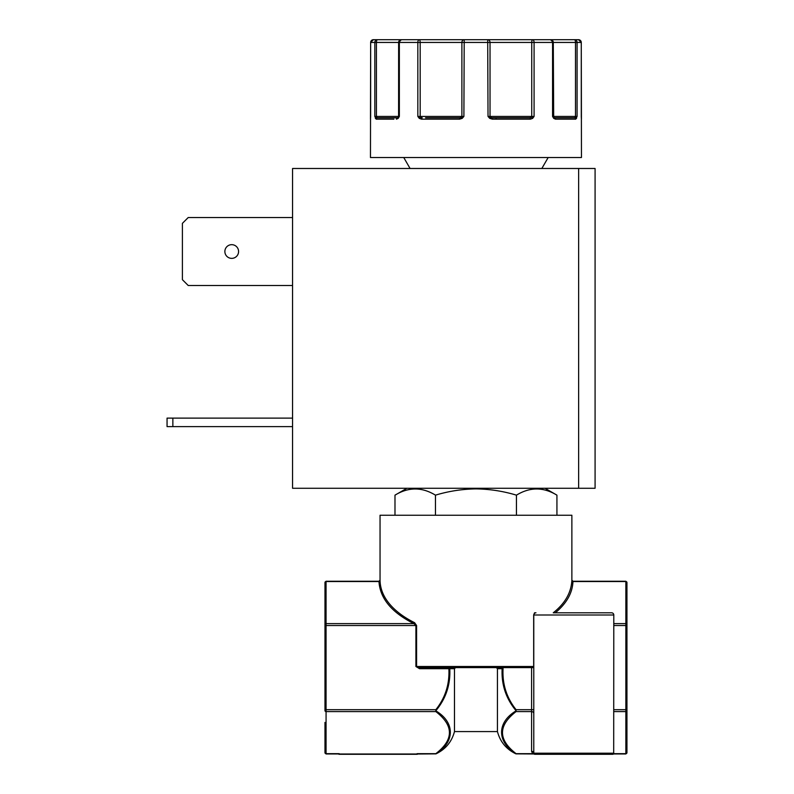 <?xml version="1.0" encoding="UTF-8"?>
<svg xmlns="http://www.w3.org/2000/svg" width="794" height="794" viewBox="0 0 794 794"><rect width="100%" height="100%" fill="white"/><g stroke="black" fill="none" stroke-linecap="round" stroke-linejoin="round"><path stroke-width="1.19" d="M581.357 118.356A1.37 1.082 -3.2 0 0 581.357 118.276L581.387 118.812A1.37 1.37 -90 0 1 581.436 119.169L581.268 42.439A2.739 2.739 -90 0 0 578.528 39.7L574.449 39.7A2.739 2.63 90 0 1 577.079 42.439L577.079 116.43L575.749 119.169L555.492 119.169L553.726 118.356L552.564 116.43L552.564 42.439A2.739 1.985 -90 0 0 550.579 39.7L532.576 39.7A2.739 1.509 90 0 1 534.084 42.439L534.084 116.43L532.655 118.356L530.402 119.169L492.34 119.169L489.709 118.356L488.022 116.43L487.705 39.7L464.212 39.7L463.894 116.43L462.207 118.356L459.577 119.169L459.795 117.8L425.584 117.8M459.577 119.169L421.515 119.169L419.262 118.356A1.37 0.586 -47.3 0 1 420.294 117.393L417.833 116.43L420.175 116.43L420.175 42.439A2.739 0.834 -90 0 0 419.341 39.7L401.337 39.7A2.739 1.985 90 0 0 399.352 42.439L399.352 116.43L398.191 118.356L396.424 119.169A1.37 1.032 -90 0 1 397.457 117.8L377.468 117.8L374.837 116.43L374.837 42.439A2.739 2.63 -90 0 1 377.468 39.7L373.388 39.7A2.739 2.739 90 0 0 370.649 42.439L370.48 119.169A1.37 1.37 -90 0 1 370.52 118.822M532.655 118.356A1.37 0.586 -132.7 0 0 531.623 117.393L531.742 116.43L534.084 116.43L529.697 117.8L492.121 117.8L495.952 117.8L496.21 119.169M324.974 722.411L324.974 752.861L326.066 753.963L326.066 711.583L435.837 711.583L435.837 709.687L436.303 711.136C455.022 722.57 454.992 741.755 436.303 753.714L436.303 753.714A1.092 0.645 -115.1 0 1 435.837 753.665L417.058 753.675L417.048 754.3L339.217 754.3A1.092 1.092 0 0 1 338.423 753.953M555.314 612.799C566.608 603.4 572.484 592.979 572.95 581.536L625.851 581.536L625.851 623.618A1.092 0.953 0 0 1 626.942 624.57L626.942 752.722A1.092 0.953 180 0 1 625.851 753.665L613.693 753.665L613.792 614.884M516.447 515.246L516.447 495.158C503.247 491.168 489.749 489.074 475.963 488.896C489.749 489.074 503.247 491.168 516.447 495.158C529.906 486.93 543.404 486.93 556.931 495.158L556.931 515.246M541.836 168.487L548.168 157.53M410.081 168.487L403.749 157.53M224.871 251.519A6.848 6.848 0 0 0 231.729 258.368A6.848 6.848 0 0 0 238.577 251.519A6.848 6.848 0 0 0 231.729 244.671A6.848 6.848 0 0 0 224.871 251.519M370.53 118.733L370.461 157.53L581.456 157.53L581.387 118.733M414.577 622.675A1.092 0.655 115.7 0 1 413.873 623.618C391.69 612.511 380.058 598.478 378.966 581.536A1.092 0.953 178.3 0 0 380.068 580.593L380.068 580.593C380.415 597.425 393.764 612.343 414.577 622.675L416.582 625.523L416.582 666.503L419.51 667.605L419.51 668.697L415.907 666.503L415.907 625.523L413.873 623.618L326.066 623.618L326.066 581.248L378.956 581.248L380.048 580.156L380.048 515.246L571.869 515.246L571.869 580.156L572.96 581.248L625.851 581.248L626.942 582.339L626.942 612.799M419.51 667.605L533.082 667.605L533.667 666.503L533.667 614.993L534.739 612.799M611.708 612.799L553.249 612.799C564.921 603.569 571.124 592.84 571.849 580.593L571.849 580.593A1.092 0.953 1.7 0 0 572.95 581.536M534.848 753.675L533.102 753.873A2.193 1.925 -57.3 0 1 534.283 754.131A1.092 1.092 0 0 0 534.878 754.3A1.092 1.092 0 0 1 533.776 753.208L534.283 754.131A1.092 1.092 0 0 0 534.878 754.3L562.966 754.3M565.219 754.3L612.7 754.3A1.092 1.092 0 0 0 613.792 753.208L533.776 753.208A2.193 1.896 0 0 0 531.583 751.303L531.583 667.605M534.878 754.3L573.784 754.3M292.559 168.487L578.637 168.487L578.637 488.27L292.559 488.27L292.559 168.487M578.637 488.27L595.083 488.27L595.083 168.487L578.637 168.487M394.985 515.246L394.985 495.158C408.444 486.93 421.942 486.93 435.469 495.158C448.67 491.168 462.168 489.074 475.963 488.896M292.559 418.12L167.058 418.12L167.058 426.616L292.559 426.616M292.559 285.503L188.218 285.503L182.402 279.687L182.402 223.352L188.218 217.536L292.559 217.536M435.469 515.246L435.469 495.158M172.864 418.12L172.864 426.616M419.262 118.356L417.833 116.43L417.833 42.439A2.739 1.509 -90 0 1 419.341 39.7L464.212 39.7A2.739 2.313 90 0 0 461.89 42.439L461.89 116.43L463.894 116.43L459.795 117.8M393.893 119.169L376.167 119.169L374.837 116.43L376.425 116.43L376.425 42.439A2.739 1.042 -90 0 1 377.468 39.7L401.337 39.7A2.739 2.719 -90 0 0 398.628 42.439L398.598 116.43L399.352 116.43L398.161 117.452A1.37 0.794 -139 0 1 398.231 117.393L398.161 117.452A1.37 0.794 -139 0 0 398.191 118.356M370.53 118.812L370.649 116.539M375.334 118.356A1.37 1.032 -21.1 0 1 376.277 117.393A1.37 0.516 -90 0 0 376.425 116.43L398.598 116.43L398.628 42.439M377.507 119.169L376.167 119.169A1.37 1.3 -90 0 1 377.468 117.8M424.919 119.169L421.515 119.169A1.37 0.705 -90 0 1 422.219 117.8L420.294 117.393L420.175 116.43L461.89 116.43A1.37 1.161 90 0 1 461.562 117.393L462.207 118.356M489.709 118.356L490.355 117.393L488.022 116.43L490.027 116.43L490.027 42.439A2.739 2.313 -90 0 0 487.705 39.7L558.49 39.7M492.34 119.169L492.121 117.8L490.355 117.393A1.37 1.161 -90 0 1 490.027 116.43L531.742 116.43L531.742 42.439A2.739 0.834 -90 0 1 532.576 39.7M526.998 119.169L530.402 119.169A1.37 0.705 -90 0 0 529.697 117.8L526.333 117.8L529.697 117.8M553.726 118.356A1.37 0.794 -41 0 0 553.755 117.452L553.755 117.452A1.37 0.794 -41 0 0 553.686 117.393L553.289 42.439A2.739 2.719 90 0 0 550.579 39.7L574.449 39.7A2.739 1.042 90 0 1 575.491 42.439L575.491 116.43L577.079 116.43L574.459 117.8L554.46 117.8L552.564 116.43L575.491 116.43A1.37 0.516 90 0 0 575.64 117.393A1.37 1.032 -158.9 0 1 576.583 118.356M558.023 119.169L555.492 119.169A1.37 1.032 -90 0 0 554.46 117.8L553.577 117.224M574.409 119.169L575.749 119.169A1.37 1.3 -90 0 0 574.459 117.8M581.268 116.539L581.357 118.276A1.37 1.082 -3.2 0 0 581.347 118.197M581.277 116.43L581.277 42.439L370.649 42.439L370.649 116.43M573.129 117.8L576.265 117.8M553.875 117.8L556.961 117.8L553.875 117.8M533.776 753.208L533.776 614.993A2.193 2.193 0 0 1 535.97 612.799A2.193 2.193 0 0 0 533.776 614.993A2.193 2.193 0 0 1 535.97 612.799L534.511 612.799M378.966 581.536L326.066 581.536A1.092 0.953 180 0 0 324.974 582.488L324.974 709.687L326.066 709.687L326.066 625.523L416.582 625.523M492.121 117.8L495.952 117.8M581.277 42.439L578.528 39.7L570.241 39.7M430.001 39.7L401.695 39.7M533.667 614.993L613.792 614.993A2.193 2.193 0 0 0 611.598 612.799M533.776 711.235L533.776 710.273M534.114 753.992A2.193 1.687 -45.9 0 0 532.585 753.665L516.08 753.665A1.092 0.645 -64.9 0 1 515.614 753.714L515.614 753.714C496.895 741.725 496.925 722.55 515.614 711.136L516.08 709.687C506.582 697.797 502.235 684.12 503.049 668.677L502.691 667.605M501.49 667.605L496.319 667.605L497.441 668.697L497.441 731.582C500.19 741.854 506.354 749.278 515.941 753.863L533.687 753.963L532.585 753.665L531.583 751.303M324.974 752.861L324.974 752.722A1.092 0.953 180 0 0 326.066 753.665L339.217 753.675L339.217 754.3A1.092 1.092 0 0 1 338.482 754.012L417.793 754.012A1.092 1.092 0 0 1 417.048 754.3A1.092 1.092 0 0 0 417.843 753.953A1.092 1.092 0 0 1 417.048 754.3A1.092 1.092 0 0 0 417.793 754.012L435.975 753.863C445.563 749.278 451.726 741.854 454.476 731.582L454.476 668.697L448.868 668.697C449.672 684.16 445.325 697.817 435.837 709.687L326.066 709.687L326.066 711.583A1.092 0.953 0 0 1 324.974 710.63L324.974 709.687M515.614 710.173C505.818 698.164 501.332 684.329 502.136 668.687L497.441 668.697M450.694 667.605A1.092 0.913 -90 0 0 449.781 668.687C450.585 684.339 446.099 698.164 436.303 710.173M626.942 624.57L626.942 582.339M500.438 667.605L503.049 668.677M533.776 709.687L516.08 709.687L516.08 711.583L531.583 711.583A2.193 1.896 0 0 1 533.776 713.478M454.476 668.697L455.597 667.605M324.974 625.523L324.974 624.57A1.092 0.953 0 0 1 326.066 623.618L326.066 625.523L324.974 625.523L324.974 582.488M515.614 711.136A1.092 0.645 64.9 0 0 516.08 711.583C497.967 725.597 497.967 739.631 516.08 753.665M436.303 711.136A1.092 0.645 115.1 0 1 435.837 711.583C453.95 725.627 453.95 739.651 435.837 753.665M613.792 711.583L625.851 711.583L625.851 709.687L626.942 709.687L626.942 752.722M612.7 754.3L591.768 754.3M419.341 117.016L419.341 116.43M532.576 117.016L532.576 116.43M415.907 666.503L533.667 666.503M553.289 42.439L553.319 116.43M398.459 117.085A1.37 1.36 -90 0 0 398.628 116.43M553.289 116.43A1.37 1.36 90 0 0 553.458 117.085M613.792 625.523L625.851 625.523L625.851 623.618L613.792 623.618M419.51 668.697L448.868 668.697L448.868 667.605M626.942 582.488A1.092 0.953 180 0 0 625.851 581.536L625.851 581.248M613.792 709.687L625.851 709.687L625.851 625.523L626.942 625.523M626.942 710.63A1.092 0.953 -0 0 1 625.851 711.583L625.851 753.963L626.942 752.861M339.217 754.3A1.092 1.092 0 0 1 338.482 754.012L338.313 753.963M545.002 488.27L556.931 495.158M406.915 488.27L394.985 495.158M373.388 39.7L370.649 42.439M398.34 117.224L398.598 116.43M401.337 39.7L398.598 42.439M553.319 42.439L550.579 39.7M326.066 581.248L324.974 582.339M625.851 753.963L613.484 753.963M534.283 754.131L533.687 753.963M338.323 753.963L326.066 753.963M454.476 731.582L497.441 731.582"/></g></svg>
